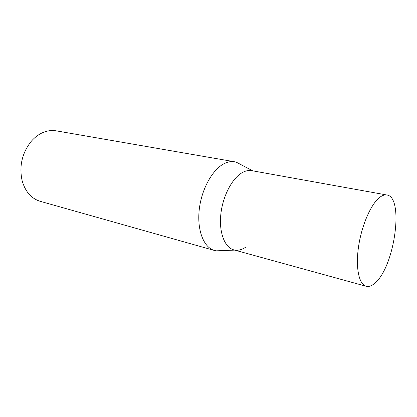 <?xml version="1.0" encoding="UTF-8"?>
<svg xmlns="http://www.w3.org/2000/svg" width="417" height="417" viewBox="0 0 417 417"><rect width="100%" height="100%" fill="white"/><g stroke="black" fill="none" stroke-linecap="round" stroke-linejoin="round"><path stroke-width="0.63" d="M379.637 197.423C382.248 195.411 384.662 194.598 386.872 194.994C404.073 197.027 394.951 264.759 375.915 282.173C372.428 285.645 369.175 287.011 366.147 286.265C358.98 284.477 355.409 267.704 358.573 246.489C361.68 225.295 371.005 204.007 379.637 197.423M245.665 247.218C242.022 249.658 238.456 250.622 234.959 250.106L233.744 249.846C224.612 247.474 218.779 232.248 220.88 213.848C222.918 195.458 232.623 177.496 242.845 172.294C245.941 170.704 248.902 170.157 251.722 170.662L252.931 170.949M221.62 250.622L216.142 250.831L214.463 250.471L40.225 201.322C31.39 198.596 25.369 191.763 22.158 180.827C19.01 166.336 21.986 153.242 31.082 141.535C35.273 136.661 40.006 133.372 45.276 131.668C48.992 130.505 52.641 130.229 56.227 130.849L234.604 161.77L236.272 162.166L241.125 164.725M214.463 250.471C203.85 247.646 196.913 230.455 199.227 209.756C201.468 189.078 212.68 169.067 224.528 163.459C228.031 161.78 231.393 161.217 234.604 161.77M386.872 194.994L251.722 170.662M366.147 286.265L233.744 249.846M252.733 170.845L236.272 162.166M234.735 250.117L216.142 250.831"/></g></svg>
